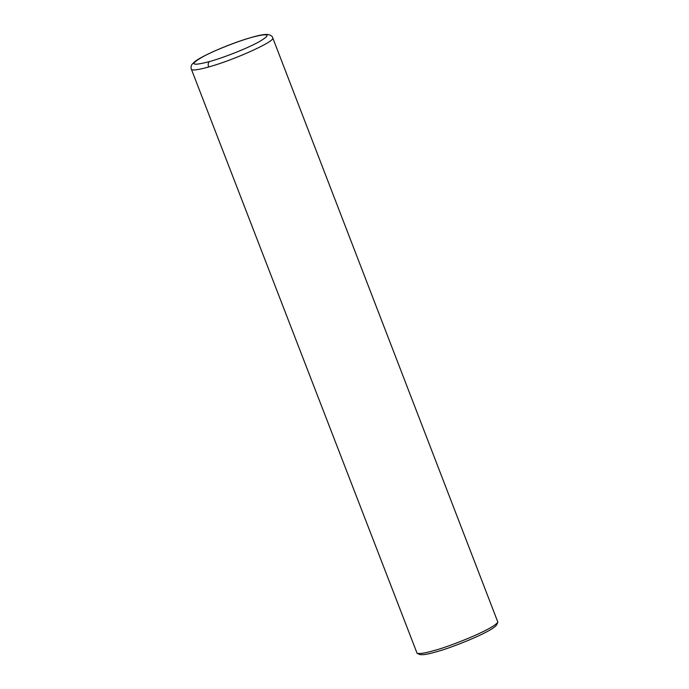 <?xml version="1.0" encoding="UTF-8"?>
<svg xmlns="http://www.w3.org/2000/svg" width="689" height="689" viewBox="0 0 689 689"><rect width="100%" height="100%" fill="white"/><g stroke="black" fill="none" stroke-linecap="round" stroke-linejoin="round"><path stroke-width="1.03" d="M209.439 61.597C224.735 57.333 248.341 47.877 259.564 41.529C271.13 34.648 269.296 33.055 254.06 36.75C239.781 40.462 215.95 49.72 203.462 56.412C189.105 64.594 191.094 66.325 209.439 61.597C208.112 62.656 207.845 64.447 208.655 66.979C234.303 59.969 275.867 41.082 272.741 37.861L497.871 622.176C492.523 629.875 446.877 647.488 433.855 650.605C425.664 653.008 420.075 653.921 417.103 653.336L191.387 69.253C192.3 70.7 198.053 69.942 208.655 66.979M417.103 653.336L419.894 654.55C422.719 655.101 428.024 654.24 435.81 651.949C448.169 648.986 491.541 632.261 496.623 624.94L497.871 622.176M272.741 37.861C272.353 36.095 270.613 34.958 267.53 34.45L264.722 34.51C260.709 34.932 255.119 36.25 247.945 38.463C231.599 43.355 204.745 54.345 195.237 61.261L192.291 64.017C191.034 65.644 190.732 67.384 191.387 69.253"/></g></svg>
